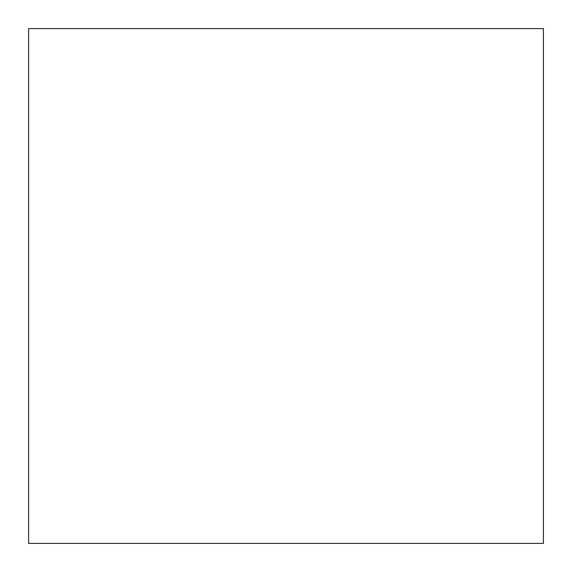 <?xml version="1.0" encoding="UTF-8"?>
<svg xmlns="http://www.w3.org/2000/svg" width="572" height="572" viewBox="0 0 572 572"><rect width="100%" height="100%" fill="white"/><g stroke="black" fill="none" stroke-linecap="round" stroke-linejoin="round"><path stroke-width="0.86" d="M543.4 28.6L543.4 543.4L28.6 543.4L28.6 28.6L543.4 28.6L543.4 543.4L28.6 543.4L28.6 28.6L543.4 28.6"/></g></svg>
